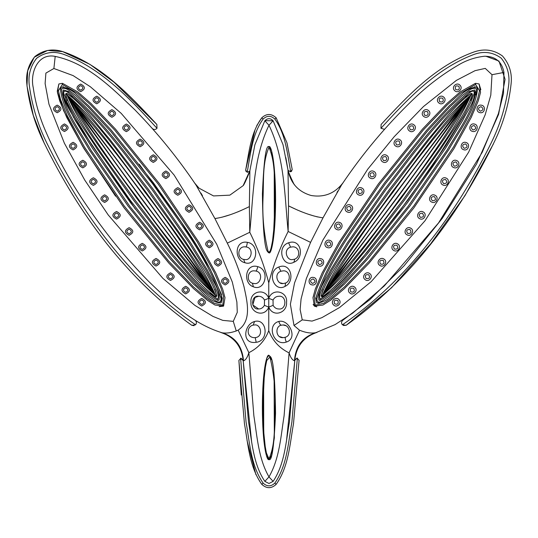 <?xml version="1.0" encoding="UTF-8"?>
<svg xmlns="http://www.w3.org/2000/svg" width="538" height="538" viewBox="0 0 538 538"><rect width="100%" height="100%" fill="white"/><g stroke="black" fill="none" stroke-linecap="round" stroke-linejoin="round"><path stroke-width="0.81" d="M267.413 251.313L268.422 252.631M267.46 251.394L268.98 252.82L270.984 250.311L273.264 240.15L275.51 191.689M256.189 342.289C241.3 344.757 243.855 324.306 254.568 321.509C267.016 317.918 269.471 340.863 256.189 342.289C241.3 344.757 243.855 324.306 254.568 321.509C267.016 317.918 269.471 340.863 256.189 342.289L255.227 337.635C263.842 336.768 260.822 323.634 254.434 324.979L253.19 325.1C246.592 326.317 246.001 337.454 254.434 337.682L255.227 337.635C263.842 336.768 260.822 323.634 254.434 324.979M253.358 286.788C242.672 283.304 245.153 262.82 257.789 266.646C270.392 269.82 265.167 291.878 253.358 286.788C242.672 283.304 245.153 262.82 257.789 266.646C270.392 269.82 265.167 291.878 253.358 286.788L252.49 283.257L254.434 283.56C260.722 284.649 263.714 272.584 255.974 271.044L254.434 270.856C247.319 270.076 245.987 281.542 252.49 283.257C245.987 281.542 247.319 270.076 254.434 270.856L255.974 271.044C256.498 270.822 257.103 269.356 257.789 266.646M244.951 262.746C233.929 260.311 234.501 239.773 247.379 242.335C260.311 244.286 257.137 266.774 244.951 262.746C233.929 260.311 234.501 239.773 247.379 242.335C260.311 244.286 257.137 266.774 244.951 262.746L243.68 259.417L245.019 259.558C251.381 260.91 254.4 247.883 245.94 246.922L245.019 246.855C237.446 246.182 236.707 258.159 243.68 259.417C236.707 258.159 237.446 246.182 245.019 246.855L245.94 246.922C246.491 246.646 246.969 245.12 247.379 242.335M254.434 283.56C260.722 284.649 263.714 272.584 255.974 271.044M254.568 321.509L253.19 325.1C246.592 326.317 246.001 337.454 254.434 337.682L255.227 337.635M245.019 259.558C251.381 260.91 254.4 247.883 245.94 246.922M53.894 68.494L45.891 73.107L45.111 83.551L48.965 104.204L64.412 143.283L84.748 180.075L108.212 214.951L162.933 278.408L194.944 305.429L212.961 316.398L222.772 320.372L233.27 321.361L237.285 312.322L236.875 302.006L232.308 282.06L216.747 244.272L174.151 175.079L121.211 113.37L90.33 86.739L73.121 75.602L53.894 68.494L55.199 56.403C37.425 52.737 29.953 73.41 33.248 87.681C35.38 102.812 39.536 117.392 45.717 131.413C57.848 159.403 72.711 185.859 90.317 210.775C107.647 235.879 126.928 259.255 148.152 280.897C169.551 301.542 192.443 323.688 222.039 332.773L220.721 332.437L222.039 332.773C226.047 333.493 230.795 332.887 236.263 330.957L238.152 330.144C252.403 320.587 246.915 300.473 244.01 286.727C239.84 271.656 234.272 257.13 227.305 243.136L214.904 218.529C224.218 217.298 235.705 213.324 249.363 206.605L249.766 232.281C257.843 248.489 264.178 265.348 268.758 282.86L268.758 298.274C272.82 287.366 287.964 291.804 286.539 302.309C287.453 312.887 273.136 317.945 268.758 307.131L268.758 330.635C265.005 340.561 258.368 347.904 248.859 352.679L253.862 415.78C257.144 436.399 258.381 458.437 268.98 476.903C279.585 458.41 280.809 436.392 284.091 415.82L289.088 352.874L299.518 330.211C305.692 332.733 311.099 333.56 315.752 332.706L335.113 324.582L352.652 313.15L384.293 285.927L438.544 222.92L482.25 152.234L498.376 113.706L503.494 93.41L503.951 72.428C501.893 61.688 495.424 56.295 484.53 56.241C475.121 57.257 466.325 60.229 458.141 65.165C441.933 74.708 427.078 86.04 413.567 99.16C386.432 125.179 362.417 153.807 341.516 185.032L323.015 217.829L310.574 242.389L294.548 282.901L290.379 304.226L293.997 325.49L299.518 330.211L293.997 325.49L302.248 319.875L312.06 321.085L321.811 317.696L339.565 307.514L371.193 281.643L425.007 220.755L468.638 152.16L485.148 114.87L490.79 95.165L492.001 74.701L485.256 68.387L475.034 70.673L456.406 80.37L423.507 106.517L394.22 136.679L367.676 169.275L322.881 240.082L306.337 278.57L301.078 299L300.13 309.545L302.248 319.875M238.152 330.144L248.859 352.679C247.467 357.373 245.684 360.097 243.512 360.83L240.594 358.241L246.068 421.994C249.706 442.673 250.789 465.262 263.095 483.077C267.043 486.762 270.964 486.755 274.871 483.07C287.178 465.229 288.26 442.626 291.899 421.926L297.366 358.12L296.956 358.079L294.831 360.104L289.431 421.987C285.92 442.061 284.763 463.998 273.129 481.369L268.98 476.903L264.837 481.382C253.142 463.924 252.04 441.994 248.522 421.98L243.136 360.218L241.011 358.2L238.885 360.44L241.286 395.04M268.758 282.86C273.425 265.066 279.888 247.937 288.139 231.481C284.555 195.953 284.851 158.031 268.98 125.26C252.994 158.374 253.351 196.518 249.766 232.281L227.305 243.136M268.758 307.131C264.407 317.938 250.062 312.894 250.977 302.309C249.585 291.764 264.716 287.386 268.758 298.274L264.474 300.043C263.136 297.554 261.199 296.297 258.67 296.27C250.479 295.241 250.836 310.043 258.67 308.973C261.085 308.987 263.001 307.77 264.42 305.328L268.758 307.131L273.102 305.328C274.528 307.776 276.445 308.994 278.852 308.973C286.68 310.036 287.05 295.241 278.852 296.27C276.324 296.297 274.387 297.554 273.042 300.043L268.758 298.274L268.758 307.131M286.297 342.067C273.707 346.566 266.095 324.891 278.812 321.442C288.832 318.785 298.503 338.456 286.297 342.067C273.707 346.566 266.095 324.891 278.812 321.442C288.832 318.785 298.503 338.456 286.297 342.067C285.254 339.417 284.958 337.81 285.416 337.245C292.363 335.087 289.276 324.562 283.089 324.979L281.529 325.167C275.046 325.826 275.328 338.086 283.089 337.682L285.416 337.245M285.019 286.398C273.802 292.82 266.478 271.482 278.745 267.023C291.166 261.764 295.503 281.791 285.019 286.398L285.597 283.042C291.697 280.594 289.774 270.17 283.089 270.856L280.89 271.246C273.714 273.492 277.231 284.609 283.089 283.56L285.597 283.042C291.697 280.594 289.774 270.17 283.089 270.856L280.89 271.246L278.745 267.023M294.716 259.161L293.903 262.248C282.497 268.294 276.028 246.754 288.61 242.799C301.314 238.085 304.75 258.106 293.903 262.248C282.497 268.294 276.028 246.754 288.61 242.799L290.567 247.157C282.941 249.302 286.794 260.809 292.497 259.558L294.716 259.161C301.105 256.734 299.437 246.337 292.497 246.855L290.567 247.157C282.941 249.302 286.794 260.809 292.497 259.558L294.716 259.161C301.105 256.734 299.437 246.337 292.497 246.855M323.015 217.829C313.688 216.606 302.195 212.618 288.536 205.879L288.139 231.481L310.574 242.389M299.081 360.319L293.499 423.715C289.821 444.267 288.671 466.762 276.176 484.341C288.671 466.762 289.821 444.267 293.499 423.715L299.081 360.319L296.956 358.079L294.447 360.729C292.302 360.104 290.52 357.488 289.088 352.874C279.356 348.14 272.578 340.722 268.758 330.635M286.162 325.772L283.089 324.979L281.529 325.167C280.453 325.16 279.545 323.916 278.812 321.442M279.525 336.593L283.089 337.682M280.103 282.82L283.089 283.56L285.597 283.042M343.15 182.624C334.979 193.398 324.313 197.688 311.132 195.496C298.422 191.817 290.708 183.357 287.998 170.129L288.536 205.879L297.83 210.224M287.991 170.405L290.722 171.837C287.285 153.935 285.839 134.251 274.851 119.08C270.917 115.408 266.996 115.408 263.102 119.08C252.04 134.406 250.614 154.265 247.164 172.328L249.693 171.225M337.837 190.997L336.983 192.456M317.776 216.962L316.122 216.565M314.232 216.074L307.46 213.956M302.04 211.952L300.11 211.178M249.766 232.281L249.363 206.605L249.888 170.613L254.877 144.85L264.837 120.781C267.601 117.983 270.358 117.983 273.116 120.781L264.958 120.667L273.116 120.781L283.022 144.635L287.998 170.129L285.853 157.634M274.333 230.869L274.232 167.547L271.502 150.694L268.63 146.746M268.98 252.82L267.527 251.528C264.595 248.529 262.887 229.316 262.409 193.895C263.842 160.176 266.034 144.44 268.98 146.672C270.91 144.54 275.496 160.465 275.584 199.746C275.496 239.027 270.91 254.951 268.98 252.82L270.116 252.019M268.059 251.233C269.76 253.768 270.802 248.926 271.233 247.5L272.531 240.923L274.003 227.466L274.979 200.452C274.118 182.765 275.954 163.619 268.98 147.284C262.1 163.196 263.882 181.851 262.974 199.06C262.255 216.787 263.95 234.178 268.059 251.233M264.837 120.788L268.98 125.26L273.116 120.781M263.627 376.916L263.721 439.035L266.458 455.565L268.98 459.506L271.562 455.356L274.34 437.892L274.111 374.67M271.656 359.841L268.98 355.383L267.749 356.29M268.98 459.506C267.043 461.597 262.457 445.982 262.369 407.448C262.457 368.913 267.043 353.291 268.98 355.383L270.459 356.714C273.391 359.801 275.086 378.671 275.543 413.332C274.111 446.291 271.919 461.685 268.98 459.506L268.98 458.901C275.846 443.346 274.077 425.027 274.979 408.154C275.691 390.783 274.01 373.728 269.928 357.01L266.747 360.514L265.436 366.97L263.956 380.184L262.974 406.708L263.849 433.238L265.207 446.419L266.391 452.949L268.98 458.901M313.116 304.326L314.414 306.135L316.768 306.862M480.837 89.752L479.089 83.962L480.542 92.381L478.215 100.996L471.214 117.425L453.924 148.683L413.944 207.769L369.135 263.102L344.266 288.758L330.601 300.244L322.995 305.026L314.394 306.129L312.968 297.675L315.261 289.182L322.148 272.954L339.175 242.073L378.483 183.781L422.518 129.059L446.876 103.558L460.131 91.951L475.471 83.323L479.089 83.962M315.127 305.154L323.594 303.338L331.052 298.395L344.555 286.821L369.243 261.159L413.789 205.933L453.534 146.982L470.663 115.771L477.488 99.342L479.546 90.687L475.653 84.52L460.528 93.182L447.434 104.702L423.339 129.967L379.734 184.131L340.769 241.791L323.815 272.309L316.855 288.314L314.394 296.667L315.127 305.154L314.414 306.135M460.044 85.273C456.829 81.568 450.999 87.069 454.516 90.492C457.724 94.197 463.554 88.696 460.044 85.273M455.619 89.449C454.711 86.268 455.814 85.219 458.934 86.315C459.849 89.503 458.739 90.545 455.619 89.449M443.742 97.136C440.192 93.753 434.912 99.786 438.739 102.852C442.283 106.235 447.569 100.203 443.742 97.136M439.741 101.709C438.524 98.629 439.526 97.486 442.74 98.279C443.951 101.359 442.949 102.502 439.741 101.709M428.369 110.438C424.603 107.291 419.727 113.659 423.749 116.47C427.508 119.618 432.384 113.249 428.369 110.438M424.67 115.267C423.258 112.267 424.186 111.063 427.441 111.642C428.853 114.641 427.932 115.845 424.67 115.267M413.756 124.708C409.835 121.763 405.296 128.374 409.452 130.976C413.372 133.922 417.912 127.311 413.756 124.708M410.312 129.725C408.745 126.807 409.606 125.549 412.895 125.966C414.455 128.885 413.594 130.135 410.312 129.725M399.828 139.712C395.78 136.941 391.536 143.747 395.807 146.161C399.855 148.932 404.099 142.133 399.828 139.712M396.614 144.87C394.919 142.025 395.726 140.734 399.028 141.003C400.716 143.848 399.909 145.139 396.614 144.87M386.54 155.314C382.384 152.705 378.416 159.672 382.774 161.918C386.93 164.527 390.897 157.56 386.54 155.314M383.527 160.593C381.724 157.822 382.478 156.497 385.786 156.632C387.589 159.409 386.835 160.734 383.527 160.593M373.863 171.427C369.613 168.979 365.907 176.094 370.352 178.172C374.603 180.62 378.301 173.505 373.863 171.427M371.052 176.82C369.149 174.117 369.848 172.765 373.157 172.779C375.067 175.482 374.361 176.834 371.052 176.82M361.798 188.004C357.461 185.718 354.031 192.967 358.55 194.877C362.888 197.164 366.317 189.914 361.798 188.004M359.196 193.498C357.192 190.869 357.844 189.497 361.153 189.383C363.157 192.012 362.504 193.384 359.196 193.498M350.393 205.025C345.961 202.913 342.82 210.291 347.413 212.019C351.839 214.131 354.979 206.753 350.393 205.025M348.005 210.62C345.9 208.071 346.492 206.673 349.794 206.424C351.906 208.979 351.307 210.378 348.005 210.62M339.68 222.476C335.167 220.56 332.349 228.065 337.003 229.591C341.522 231.515 344.34 224.01 339.68 222.476M337.541 228.166C335.322 225.711 335.86 224.285 339.148 223.902C341.361 226.357 340.83 227.782 337.541 228.166M329.794 240.365C325.187 238.67 322.746 246.31 327.481 247.601C332.081 249.296 334.522 241.656 329.794 240.365M327.945 246.155C325.604 243.815 326.068 242.362 329.33 241.811C331.67 244.151 331.206 245.604 327.945 246.155M320.91 258.677C316.203 257.278 314.253 265.052 319.054 266.048C323.755 267.44 325.712 259.666 320.91 258.677M319.424 264.568C316.943 262.383 317.312 260.903 320.534 260.15C323.015 262.342 322.645 263.815 319.424 264.568M313.372 277.413C308.563 276.438 307.306 284.353 312.174 284.918C316.983 285.893 318.24 277.971 313.372 277.413M312.417 283.418C309.747 281.455 309.989 279.955 313.129 278.913C315.793 280.876 315.557 282.376 312.417 283.418M333.459 304.817C336.667 308.53 342.504 303.029 338.987 299.605C335.779 295.893 329.942 301.394 333.459 304.817M337.884 300.648C338.792 303.829 337.689 304.871 334.562 303.775C333.654 300.594 334.757 299.552 337.884 300.648M349.754 292.961C353.305 296.351 358.584 290.318 354.757 287.245C351.206 283.862 345.927 289.895 349.754 292.961M353.755 288.388C354.966 291.468 353.97 292.611 350.756 291.818C349.545 288.738 350.541 287.595 353.755 288.388M365.141 279.652C368.9 282.8 373.775 276.431 369.761 273.62C365.995 270.473 361.119 276.841 365.141 279.652M368.833 274.824C370.245 277.816 369.324 279.027 366.062 278.449C364.65 275.449 365.578 274.245 368.833 274.824M379.747 265.382C383.668 268.334 388.207 261.724 384.051 259.121C380.131 256.175 375.591 262.779 379.747 265.382M383.19 260.372C384.751 263.29 383.89 264.541 380.608 264.131C379.048 261.212 379.909 259.962 383.19 260.372M393.668 250.385C397.716 253.156 401.96 246.35 397.69 243.936C393.648 241.165 389.404 247.964 393.668 250.385M396.889 245.227C398.577 248.072 397.77 249.356 394.475 249.094C392.78 246.249 393.587 244.958 396.889 245.227M406.957 234.783C411.113 237.392 415.08 230.425 410.723 228.179C406.567 225.577 402.599 232.537 406.957 234.783M409.969 229.504C411.772 232.281 411.019 233.6 407.71 233.465C405.908 230.688 406.661 229.37 409.969 229.504M419.64 218.67C423.89 221.118 427.589 214.003 423.15 211.925C418.9 209.477 415.195 216.592 419.64 218.67M422.444 213.277C424.354 215.98 423.648 217.332 420.339 217.318C418.436 214.615 419.136 213.263 422.444 213.277M431.698 202.086C436.036 204.373 439.472 197.13 434.953 195.22C430.615 192.934 427.179 200.176 431.698 202.086M434.3 196.592C436.311 199.228 435.659 200.6 432.35 200.714C430.346 198.085 430.992 196.706 434.3 196.592M443.11 185.065C447.535 187.177 450.683 179.806 446.089 178.078C441.664 175.96 438.524 183.337 443.11 185.065M445.491 179.477C447.603 182.026 447.004 183.424 443.709 183.666C441.597 181.118 442.196 179.719 445.491 179.477M453.816 167.607C458.336 169.531 461.153 162.025 456.493 160.499C451.981 158.576 449.156 166.081 453.816 167.607M455.962 161.918C458.174 164.379 457.643 165.798 454.354 166.188C452.135 163.727 452.673 162.308 455.962 161.918M463.702 149.732C468.309 151.427 470.75 143.787 466.022 142.496C461.416 140.808 458.975 148.441 463.702 149.732M465.558 143.942C467.892 146.289 467.435 147.735 464.166 148.286C461.833 145.946 462.297 144.493 465.558 143.942M472.593 131.42C477.293 132.812 479.25 125.038 474.449 124.049C469.748 122.651 467.791 130.425 472.593 131.42M474.079 125.522C476.56 127.714 476.191 129.187 472.963 129.94C470.488 127.755 470.858 126.275 474.079 125.522M480.131 112.684C484.94 113.659 486.197 105.744 481.322 105.179C476.513 104.204 475.262 112.126 480.131 112.684M481.086 106.679C483.749 108.642 483.514 110.142 480.373 111.184C477.704 109.221 477.946 107.721 481.086 106.679M217.09 218.253L214.904 218.529L196.094 185.159M152.294 128.495L151.709 127.829L152.294 128.495C153.922 129.873 155.489 129.813 157.002 128.306C130.613 99.456 102.59 69.362 65.152 54.876C54.883 50.787 45.414 51.877 36.732 58.158C30.256 66.349 27.828 75.757 29.455 86.383C32.213 106.336 38.016 125.26 46.867 143.148C82.153 214.144 129.45 278.973 195.576 324.831C196.827 323.109 196.652 321.549 195.032 320.157M55.199 56.403C87.775 63.242 112.287 88.34 135.166 110.115C157.768 133.303 178.159 158.441 196.343 185.536C178.159 158.441 157.768 133.303 135.166 110.115C112.287 88.34 87.775 63.242 55.199 56.403M219.161 306.626L223.559 306.129L214.958 305.026L207.359 300.244L193.693 288.758L168.818 263.102L124.016 207.769L84.029 148.683L66.739 117.425L59.745 100.996L57.418 92.381L58.871 83.962L57.257 91.265L63.618 110.72L82.744 146.544L115.562 196.175M62.3 84.52L62.482 83.323L58.871 83.962L62.482 83.323L77.828 91.951L91.083 103.558L115.441 129.059L159.477 183.781L198.778 242.073L215.805 272.948L222.698 289.182L224.992 297.675L223.559 306.129L222.826 305.154L223.566 296.667L221.105 288.321L214.137 272.309L197.19 241.791L158.219 184.131L114.621 129.967L90.518 104.702L77.425 93.182L62.3 84.52L58.413 90.687L60.464 99.342L67.29 115.771L84.419 146.982L124.164 205.933L168.71 261.159L193.398 286.821L206.908 298.395L214.366 303.338L222.826 305.154M80.68 84.083C85.576 86.618 85.576 89.147 80.68 91.682C75.777 89.147 75.777 86.618 80.68 84.083M80.68 90.162C83.619 88.642 83.619 87.122 80.68 85.603C77.741 87.122 77.741 88.642 80.68 90.162M96.719 96.194C101.615 98.73 101.615 101.258 96.719 103.794C91.816 101.258 91.816 98.73 96.719 96.194M96.719 102.274C99.658 100.754 99.658 99.234 96.719 97.714C93.773 99.234 93.773 100.754 96.719 102.274M111.897 109.651C116.8 112.186 116.8 114.722 111.897 117.257C107.001 114.722 107.001 112.186 111.897 109.651M111.897 115.737C114.836 114.217 114.836 112.691 111.897 111.171C108.958 112.691 108.958 114.217 111.897 115.737M126.356 124.043C131.252 126.578 131.252 129.107 126.356 131.642C121.453 129.107 121.453 126.578 126.356 124.043M126.356 130.122C129.295 128.602 129.295 127.082 126.356 125.562C123.417 127.082 123.417 128.602 126.356 130.122M140.136 139.14C145.038 141.669 145.038 144.204 140.136 146.739C135.24 144.204 135.24 141.669 140.136 139.14M140.136 145.22C143.074 143.7 143.074 142.18 140.136 140.66C137.197 142.18 137.197 143.7 140.136 145.22M153.296 154.816C158.199 157.352 158.199 159.88 153.296 162.415C148.401 159.88 148.401 157.352 153.296 154.816M153.296 160.896C156.242 159.376 156.242 157.856 153.296 156.336C150.358 157.856 150.358 159.376 153.296 160.896M165.852 170.997C170.748 173.532 170.748 176.067 165.852 178.596C160.949 176.067 160.949 173.532 165.852 170.997M165.852 177.076C168.791 175.556 168.791 174.036 165.852 172.516C162.913 174.036 162.913 175.556 165.852 177.076M177.782 187.641C182.678 190.176 182.678 192.705 177.782 195.24C172.88 192.705 172.88 190.176 177.782 187.641M177.782 193.72C180.721 192.201 180.721 190.681 177.782 189.161C174.843 190.681 174.843 192.201 177.782 193.72M189.053 204.722C193.956 207.258 193.956 209.793 189.053 212.322C184.157 209.793 184.157 207.258 189.053 204.722M189.053 210.802C191.999 209.282 191.999 207.762 189.053 206.242C186.114 207.762 186.114 209.282 189.053 210.802M199.611 222.234C204.514 224.77 204.514 227.298 199.611 229.834C194.709 227.298 194.709 224.77 199.611 222.234M199.611 228.314C202.55 226.794 202.55 225.274 199.611 223.754C196.673 225.274 196.673 226.794 199.611 228.314M209.322 240.183C214.218 242.719 214.218 245.247 209.322 247.783C204.42 245.247 204.42 242.719 209.322 240.183M209.322 246.263C212.261 244.743 212.261 243.223 209.322 241.703C206.377 243.223 206.377 244.743 209.322 246.263M217.977 258.563C222.873 261.091 222.873 263.627 217.977 266.162C213.075 263.627 213.075 261.091 217.977 258.563M217.977 264.642C220.916 263.122 220.916 261.603 217.977 260.083C215.032 261.603 215.032 263.122 217.977 264.642M225.18 277.366C230.082 279.901 230.082 282.43 225.18 284.965C220.284 282.43 220.284 279.901 225.18 277.366M225.18 283.445C228.125 281.925 228.125 280.406 225.18 278.886C222.241 280.406 222.241 281.925 225.18 283.445M201.73 298.408C206.632 300.944 206.632 303.479 201.73 306.014C196.834 303.479 196.834 300.944 201.73 298.408M201.73 304.495C204.675 302.968 204.675 301.448 201.73 299.928C198.791 301.448 198.791 302.968 201.73 304.495M185.697 286.303C190.6 288.839 190.6 291.374 185.697 293.903C180.802 291.374 180.802 288.839 185.697 286.303M185.697 292.383C188.643 290.863 188.643 289.343 185.697 287.823C182.759 289.343 182.759 290.863 185.697 292.383M170.506 272.833C175.408 275.369 175.408 277.904 170.506 280.433C165.61 277.904 165.61 275.369 170.506 272.833M170.506 278.913C173.444 277.393 173.444 275.873 170.506 274.353C167.567 275.873 167.567 277.393 170.506 278.913M156.054 258.455C160.956 260.984 160.956 263.519 156.054 266.054C151.158 263.519 151.158 260.984 156.054 258.455M156.054 264.535C158.999 263.015 158.999 261.495 156.054 259.975C153.115 261.495 153.115 263.015 156.054 264.535M142.274 243.358C147.177 245.893 147.177 248.428 142.274 250.957C137.372 248.428 137.372 245.893 142.274 243.358M142.274 249.437C145.213 247.917 145.213 246.397 142.274 244.877C139.335 246.397 139.335 247.917 142.274 249.437M129.113 227.682C134.016 230.217 134.016 232.752 129.113 235.281C124.211 232.752 124.211 230.217 129.113 227.682M129.113 233.761C132.052 232.241 132.052 230.721 129.113 229.201C126.174 230.721 126.174 232.241 129.113 233.761M116.564 211.495C121.46 214.03 121.46 216.565 116.564 219.101C111.662 216.565 111.662 214.03 116.564 211.495M116.564 217.581C119.503 216.061 119.503 214.534 116.564 213.014C113.619 214.534 113.619 216.061 116.564 217.581M104.628 194.85C109.53 197.385 109.53 199.921 104.628 202.456C99.732 199.921 99.732 197.385 104.628 194.85M104.628 200.936C107.566 199.416 107.566 197.897 104.628 196.37C101.689 197.897 101.689 199.416 104.628 200.936M93.356 177.769C98.252 180.304 98.252 182.839 93.356 185.368C88.454 182.839 88.454 180.304 93.356 177.769M93.356 183.848C96.295 182.328 96.295 180.808 93.356 179.288C90.418 180.808 90.418 182.328 93.356 183.848M82.798 160.25C87.701 162.785 87.701 165.321 82.798 167.856C77.896 165.321 77.896 162.785 82.798 160.25M82.798 166.336C85.737 164.81 85.737 163.29 82.798 161.77C79.859 163.29 79.859 164.81 82.798 166.336M73.094 142.314C77.99 144.85 77.99 147.385 73.094 149.914C68.192 147.385 68.192 144.85 73.094 142.314M73.094 148.394C76.033 146.874 76.033 145.354 73.094 143.834C70.155 145.354 70.155 146.874 73.094 148.394M64.432 123.935C69.335 126.464 69.335 128.999 64.432 131.534C59.536 128.999 59.536 126.464 64.432 123.935M64.432 130.014C67.371 128.495 67.371 126.975 64.432 125.455C61.493 126.975 61.493 128.495 64.432 130.014M57.23 105.132C62.126 107.667 62.126 110.203 57.23 112.731C52.327 110.203 52.327 107.667 57.23 105.132M57.23 111.211C60.169 109.691 60.169 108.172 57.23 106.652C54.284 108.172 54.284 109.691 57.23 111.211M317.077 332.356C303.775 336.882 296.357 346.136 294.831 360.104L286.458 441.274M273.129 481.369L268.98 483.487L264.837 481.382M251.69 442.33L243.136 360.218C241.582 346.183 234.117 336.923 220.721 332.437M220.943 332.497L221.629 332.692M243.808 184.635L243.458 185.139C242.994 187.15 249.847 172.113 249.888 170.613L243.142 185.65L229.847 195.153L213.532 195.933L199.067 188.192M313.768 333.486L316.869 332.417M294.831 360.104C296.243 346.344 303.466 337.151 316.499 332.524L316.969 332.39M222.039 332.773C235.193 336.923 242.349 346.277 243.512 360.83C245.684 360.097 247.467 357.373 248.859 352.679M294.447 360.729C295.584 346.243 302.686 336.902 315.752 332.706M264.42 305.328L264.474 300.043C263.136 297.554 261.199 296.297 258.67 296.27L254.999 297.433L252.746 304.918L258.67 308.973M278.852 296.27C276.324 296.297 274.387 297.554 273.042 300.043L273.102 305.328C274.528 307.776 276.445 308.994 278.852 308.973M316.936 298.328C316.781 302.154 318.516 303.042 322.148 300.984L329.269 296.209L342.034 284.784L365.349 259.773L408.12 206.363L447.078 150.082C458.12 130.593 473.393 111.541 476.453 88.958C471.678 86.302 466.338 92.899 462.297 95.448L449.956 106.806L427.199 131.42L385.369 183.747C360.036 220.082 331.045 255.812 316.936 298.328L315.725 298.193L316.808 302.901L315.725 298.193C329.801 255.355 359.028 219.437 384.495 182.88L426.6 130.257L449.519 105.529C457.717 98.831 465.39 87.351 476.688 87.196L477.616 88.595L476.688 87.196L474.455 86.752M475.975 94.823L476.453 88.958L477.616 88.595C475.155 111.198 459.647 130.236 448.766 149.692L409.99 205.893L367.42 259.242L344.273 284.279C335.974 291.078 328.241 302.699 316.808 302.901L319.135 303.331M221.078 302.948L221.461 294.427L210.237 269.195L181.548 222.517L139.268 164.272M60.343 88.595L61.265 87.196C72.563 87.351 80.236 98.831 88.434 105.529L111.359 130.257L153.464 182.886C178.932 219.443 208.166 255.375 222.228 298.193L221.145 302.901C209.719 302.699 201.979 291.078 193.687 284.279L170.533 259.242L127.963 205.893L89.194 149.692C78.313 130.236 62.798 111.198 60.343 88.595L61.5 88.958C64.567 111.548 79.839 130.606 90.888 150.095L129.853 206.39L172.644 259.807L195.966 284.824L208.737 296.25L215.866 301.011C219.504 303.015 221.219 302.121 221.017 298.328C206.895 255.785 177.917 220.076 152.584 183.74L110.747 131.413L87.997 106.806L75.656 95.448C71.615 92.899 66.282 86.302 61.5 88.958M475.316 92.543L474.637 89.967L469.203 91.554L474.637 89.967C475.888 100.64 467.347 110.512 462.936 120.021L445.565 148.138L407.696 202.315L366.95 254.339C352.282 270.345 339.417 289.639 320.157 300.406L318.866 300.13L320.157 300.406L320.029 299.195C339.148 287.904 352.175 268.751 366.876 252.537L407.797 200.136L445.787 145.569L463.137 117.203L470.763 102.435L473.696 94.661C475.545 90.875 472.283 90.142 469.862 92.576C436.89 120.364 411.879 156.054 385.746 189.901L348.853 242.773L331.899 270.19L324.266 284.407C322.544 288.967 318.382 294.723 320.029 299.195L331.986 290.715L342.444 280.305L362.034 258.294L398.786 212.194L433.265 164.346L464.671 114.446M318.866 300.13C317.575 289.612 325.981 279.901 330.298 270.54L347.333 242.88L384.462 189.598C410.776 155.495 435.955 119.51 469.197 91.561L469.862 92.576M217.796 300.406L217.924 299.195C219.578 294.716 215.408 288.967 213.687 284.4L206.054 270.19L189.1 242.766L152.207 189.901C126.074 156.054 101.063 120.364 68.091 92.576C65.744 90.209 62.408 90.781 64.244 94.614L67.169 102.388L74.795 117.163L92.146 145.536L130.142 200.116L171.077 252.524C185.771 268.744 198.804 287.904 217.924 299.195C219.578 294.716 215.408 288.967 213.687 284.4L206.054 270.19L189.1 242.766L152.207 189.901C126.074 156.054 101.063 120.364 68.091 92.576L68.756 91.561C101.998 119.51 127.176 155.495 153.498 189.598L190.627 242.88L207.655 270.54C211.972 279.901 220.378 289.612 219.087 300.13L217.796 300.406C198.535 289.639 185.671 270.345 171.003 254.339L130.257 202.315L92.388 148.138L75.024 120.021C70.612 110.512 62.065 100.64 63.323 89.967L68.756 91.561L63.323 89.967L63.605 96.719L73.524 117.378L135.388 209.195M321.354 296.485L325.12 295.194M321.475 296.606L321.119 295.698L322.336 295.443C353.91 268.059 377.481 232.571 403.157 199.793C427.051 165.697 454.126 132.846 471.16 94.648L472.377 94.399L472.021 93.491L472.377 94.399C465.626 114.379 451.933 131.259 440.804 148.972L404.132 200.526L365.47 250.614C351.751 266.418 339.579 284.441 322.444 296.687L321.475 296.606L321.119 295.698C327.877 275.718 341.569 258.839 352.693 241.125L389.364 189.571L428.026 139.483C441.745 123.679 453.917 105.67 471.046 93.41L472.021 93.491L472.377 94.399L470.4 100.646L471.658 97.607M214.669 296.357L215.503 296.687C198.354 284.407 186.188 266.397 172.469 250.6L133.814 200.519L97.143 148.959C86.013 131.238 72.314 114.352 65.575 94.399L65.932 93.491L65.629 95.165M65.892 96.342L66.228 97.405M212.658 295.066L213.505 295.665M216.33 296.687L215.503 296.687L215.617 295.443L216.834 295.698L216.478 296.606L215.503 296.687L215.617 295.443C198.576 257.231 171.508 224.407 147.607 190.291C121.938 157.526 98.387 122.065 66.793 94.648L66.907 93.41C84.056 105.683 96.221 123.7 109.94 139.497L148.596 189.578L185.274 241.132C196.397 258.852 210.096 275.745 216.834 295.698L216.478 296.606M67.553 100.64L65.575 94.399L66.793 94.648L65.575 94.399L65.932 93.491L66.907 93.41L72.307 97.122M472.377 94.399L471.16 94.648L471.046 93.41L471.16 94.648C439.485 122.16 416.002 157.547 390.346 190.297C366.486 224.353 339.377 257.245 322.336 295.443L322.444 296.687L327.824 292.995M323.997 292.457C343.083 256.666 368.846 224.776 392.323 191.77C417.071 159.712 440.091 125.778 468.78 97.116L469.378 97.055L469.499 97.64C450.42 133.431 424.65 165.321 401.173 198.327C376.425 230.385 353.405 264.326 324.717 292.988L324.118 293.042L323.997 292.457L324.945 291.926L324.717 292.988L324.118 293.042L324.051 292.168L324.118 293.042L324.959 292.86M65.932 93.491L66.907 93.41L66.793 94.648C83.901 132.967 110.929 165.717 134.796 199.8C160.438 232.53 184.023 268.032 215.617 295.443L216.834 295.698L214.857 289.451M213.761 293.082L213.243 292.988C184.547 264.319 161.534 230.392 136.78 198.327C113.31 165.327 87.533 133.431 68.454 97.647L68.575 97.055L69.173 97.109C97.869 125.778 120.875 159.705 145.63 191.77C169.107 224.776 194.877 256.666 213.956 292.457L213.835 293.042L213.243 292.988L213.014 291.926L213.956 292.457L213.835 293.042L213.243 292.988M468.558 98.165L468.78 97.116L469.378 97.055L468.78 97.116L468.558 98.165C441.557 128.017 416.358 159.376 392.955 192.241C368.328 224.185 345.652 257.413 324.945 291.926C351.939 262.08 377.138 230.728 400.541 197.856C425.175 165.912 447.845 132.684 468.558 98.165L469.452 97.909M466.56 101.057L464.496 103.646C417.582 163.283 372.417 224.218 329 286.451L326.916 289.262L329 286.451C375.921 226.814 421.079 165.879 464.496 103.646L466.58 100.835C467.233 99.369 462.256 105.408 451.644 118.959L395.134 193.848L339.915 269.706C330.036 283.795 325.705 290.312 326.916 289.262C326.27 290.728 331.247 284.689 341.852 271.139L398.362 196.242L453.581 120.391C463.46 106.302 467.791 99.786 466.58 100.835L466.453 101.292M466.453 101.305L466.601 100.875M69.402 98.165L68.454 97.647L69.402 98.165C90.108 132.678 112.778 165.906 137.419 197.856C160.815 230.715 186.014 262.073 213.014 291.926C192.301 257.42 169.631 224.185 144.998 192.241C121.601 159.382 96.403 128.024 69.402 98.165L69.415 97.237M211.037 289.262C212.248 290.312 207.917 283.795 198.038 269.706L142.819 193.848L86.309 118.959C75.703 105.408 70.727 99.369 71.372 100.835C70.162 99.786 74.493 106.302 84.372 120.391L139.591 196.242L196.101 271.139C206.713 284.689 211.69 290.728 211.037 289.262L208.952 286.451L211.037 289.262M72.482 102.254L73.457 103.646C116.874 165.879 162.039 226.814 208.952 286.451C165.536 224.218 120.377 163.283 73.457 103.646L71.426 100.828M221.784 217.265L230.439 214.655M237.783 211.891L238.872 211.441M240.19 210.883L241.199 210.452M270.459 356.714L268.98 355.383L266.969 357.844L264.689 367.81L262.443 415.349M202.476 195.751L200.936 193.068M288.139 231.481L288.536 205.879M63.417 86.746L62.717 86.719M323.096 289.464L321.119 295.698L322.336 295.443L322.444 296.687M469.378 97.055L469.499 97.64L469.378 97.055M213.734 292.322L213.835 293.042M68.575 97.055L69.173 97.109L68.575 97.055M326.916 289.262L327.043 288.798M328.98 286.478L327.736 288.26M327.42 288.462L328.005 287.722M464.496 103.646L466.036 101.695M466.224 101.151L465.484 102.24M210.412 288.55L208.952 286.451L210.318 288.2M71.574 101.265L72.408 102.294M191.757 325.275C126.087 278.489 78.528 213.512 43.632 141.898C34.835 123.861 29.26 104.796 26.9 84.688C25.616 74.015 28.299 64.621 34.943 56.51C43.437 49.879 52.906 48.312 63.349 51.809C101.426 64.943 130.068 95.603 156.854 124.466L157.002 128.306C130.539 99.362 102.18 68.978 64.809 54.768C54.506 50.74 45.064 51.944 36.497 58.393C30.162 66.672 27.821 76.1 29.482 86.685C32.293 106.611 38.124 125.509 46.974 143.377C82.253 214.272 129.571 279.081 195.576 324.831L191.757 325.275L194.07 325.678M156.854 124.466L114.123 82.287L89.913 64.352L62.677 51.635L47.62 50.438L34.264 57.203L27.7 70.76L26.981 85.939L33.349 115.535L44.372 143.532M288.045 170.358L290.722 171.837L292.201 169.477L287.084 143.316M291.482 171.42L292.201 169.477L286.909 142.651L276.155 117.809L286.909 142.631M255.012 129.786L245.678 169.968C249.128 152.234 250.681 132.698 261.798 117.809C266.559 113.404 271.347 113.404 276.155 117.809L274.851 119.08M263.102 119.08L261.798 117.809L256.781 125.583M247.164 172.328L245.678 169.968L245.927 171.333M274.871 483.07L276.176 484.341C271.408 488.76 266.613 488.766 261.791 484.355C249.296 466.802 248.139 444.314 244.467 423.783L238.885 360.44M247.043 440.508L255.947 474.718M380.951 128.306L381.106 124.466C407.717 95.771 435.975 65.535 473.917 52.004C484.247 48.386 493.75 49.704 502.438 55.965C509.372 63.84 512.263 73.128 511.1 83.834C508.955 103.881 503.46 123.014 494.624 141.232C460.34 212.416 411.308 279.148 346.196 325.275L342.376 324.831C407.743 279.814 456.231 213.647 491.12 143.074C500.017 125.038 505.814 106.087 508.511 86.221C510.111 75.629 507.67 66.261 501.181 58.117C492.519 51.883 483.077 50.794 472.848 54.863C435.639 69.16 407.333 99.436 380.951 128.306L384.509 129.302M485.801 56.221L498.982 61.07L505.074 79.288L498.598 114.365L476.581 163.962L442.31 218.327L404.132 265.752L369.794 299.706L342.921 320.157C341.307 321.549 341.126 323.109 342.376 324.831M343.352 325.503L346.196 325.275L391.597 287.702L430.777 243.68L465 195.624L493.4 143.949M492.001 74.701L503.951 72.428M268.98 147.284L268.98 146.672M475.471 83.323L475.653 84.52M233.27 321.361L236.263 330.957M221.017 298.328L222.228 298.193M261.791 484.355L263.095 483.077M342.107 184.043L339.162 187.325M294.434 184.642C295.053 186.962 287.877 171.272 287.998 170.129C287.877 171.272 295.053 186.962 294.434 184.642M338.705 187.769L339.236 187.258M198.663 187.796L195.751 184.541M221.057 332.524L221.394 332.625C234.467 337.232 241.71 346.432 243.136 360.218L243.068 359.263M471.046 93.41L465.646 97.129M215.503 296.687L210.116 292.981M245.476 181.535L244.998 182.496M199.087 188.219L194.709 183.122M472.317 95.239L472.061 96.356"/></g></svg>
